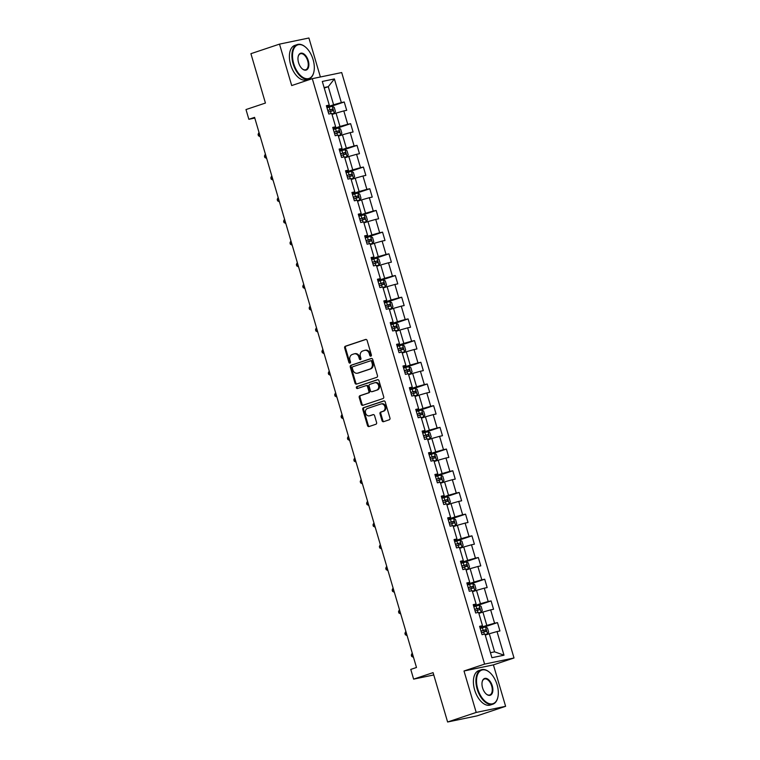 <?xml version="1.0" encoding="UTF-8"?>
<svg xmlns="http://www.w3.org/2000/svg" width="760" height="760" viewBox="0 0 760 760"><rect width="100%" height="100%" fill="white"/><g stroke="black" fill="none" stroke-linecap="round" stroke-linejoin="round"><path stroke-width="1.14" d="M370.88 356.165A0.997 0.827 -101.8 0 0 371.383 354.948L367.118 340.452A1.425 1.178 -101.8 0 0 365.598 339.454L345.382 346.218A1.425 1.178 -101.8 0 0 344.66 347.956L348.935 362.463A0.997 0.827 -101.8 0 0 350.502 361.94L349.952 360.059A4.56 3.781 -101.8 0 1 352.26 354.492L353.941 353.923A4.56 3.781 -101.8 0 1 354.302 353.827A4.56 3.781 -101.8 0 1 358.824 357.095L359.375 358.967A0.997 0.827 -101.8 0 0 360.943 358.445L360.392 356.563A4.56 3.781 -101.8 0 1 362.7 350.997L364.382 350.436A4.56 3.781 -101.8 0 1 364.743 350.341A4.56 3.781 -101.8 0 1 369.265 353.599L369.816 355.481A0.997 0.827 -101.8 0 0 370.88 356.165M382.042 420.698A1.425 1.178 -101.8 0 0 383.562 421.686L389.234 419.786A1.425 1.178 -101.8 0 0 389.956 418.048L385.215 401.935A1.425 1.178 -101.8 0 0 383.695 400.947L363.479 407.712A1.425 1.178 -101.8 0 0 362.767 409.45L367.507 425.562A1.425 1.178 -101.8 0 0 369.027 426.55L375.877 424.26A1.425 1.178 -101.8 0 0 376.599 422.512L374.566 415.625A1.425 1.178 -101.8 0 0 373.046 414.637L369.645 415.767A3.809 3.163 -101.8 0 1 369.351 415.853A3.809 3.163 -101.8 0 1 365.522 412.946A3.809 3.163 -101.8 0 1 367.498 408.471L380.808 404.016A3.809 3.163 -101.8 0 1 381.102 403.93A3.809 3.163 -101.8 0 1 384.93 406.837A3.809 3.163 -101.8 0 1 382.954 411.322L380.731 412.062A1.425 1.178 -101.8 0 0 380.009 413.801L382.042 420.698L382.84 420.527A1.425 1.178 -101.8 0 0 383.933 421.562M320.387 76.988L308.911 38L279.509 44.118L250.914 53.684L265.44 103.046L245.993 109.554L248.862 119.291L254.581 117.372L416.49 667.489L410.77 669.408L413.63 679.136L433.76 674.956M476.206 712.433L505.609 706.315L493.411 664.876L464.008 670.994L476.206 712.433L447.611 722L433.077 672.638L413.63 679.136M464.008 670.994L484.595 664.107L312.293 78.669L341.696 72.552L514.007 657.989L484.595 664.107M279.509 44.118L291.707 85.557L312.293 78.669M376.741 377.34A1.425 1.178 -101.8 0 0 377.463 375.592L372.723 359.49A1.425 1.178 -101.8 0 0 371.203 358.501L350.987 365.265A1.425 1.178 -101.8 0 0 350.265 367.004L355.005 383.106A1.425 1.178 -101.8 0 0 356.535 384.094L376.741 377.34M378.974 380.712L383.714 396.824A1.425 1.178 -101.8 0 1 382.992 398.563L362.776 405.327A1.425 1.178 -101.8 0 1 361.256 404.329L359.224 397.442A1.425 1.178 -101.8 0 1 359.945 395.703L368.144 392.958A1.425 1.178 -101.8 0 0 368.866 391.219L367.517 386.64A1.425 1.178 -101.8 0 0 365.997 385.652L357.466 388.512A0.997 0.827 -101.8 0 1 356.896 386.602L377.445 379.724A1.425 1.178 -101.8 0 1 378.974 380.712M505.609 706.315L477.014 715.882L447.611 722M497.477 622.611L494.579 623.219L490.647 609.871L493.544 609.264L491.093 600.922L488.195 601.521L484.262 588.173L487.16 587.575L484.709 579.225L481.811 579.832L477.878 566.485L480.776 565.877L478.325 557.536L475.418 558.135L471.494 544.787L474.392 544.188L471.941 535.838L469.034 536.446L465.11 523.098L468.008 522.49L465.557 514.149L462.65 514.748L458.726 501.4L461.624 500.802L459.173 492.451L456.266 493.059L452.342 479.712L455.24 479.104L452.789 470.763L449.882 471.361L445.958 458.014L448.856 457.416L446.405 449.065L443.498 449.673L439.574 436.325L442.472 435.717L440.012 427.376L437.114 427.975L433.181 414.627L436.088 414.029L433.627 405.678L430.73 406.286L426.797 392.939L429.704 392.331L427.243 383.99L424.346 384.588L420.413 371.241L423.32 370.642L420.859 362.292L417.962 362.9L414.029 349.552L416.936 348.945L414.476 340.603L411.578 341.212L407.645 327.854L410.552 327.256L408.091 318.915L405.194 319.513L401.261 306.166L404.168 305.558L401.707 297.217L398.81 297.825L394.877 284.468L397.774 283.87L395.323 275.528L392.426 276.127L388.493 262.779L391.39 262.172L388.94 253.83L386.042 254.438L382.109 241.082L385.006 240.483L382.555 232.142L379.648 232.74L375.725 219.393L378.623 218.785L376.171 210.444L373.264 211.052L369.341 197.695L372.238 197.096L369.787 188.755L366.88 189.354L362.957 176.006L365.854 175.398L363.403 167.057L360.497 167.666L356.573 154.309L359.47 153.71L357.019 145.369L354.113 145.968L350.189 132.62L353.087 132.012L350.626 123.671L347.728 124.279L343.805 110.922L346.702 110.323L344.242 101.982L341.344 102.581L334.39 78.945L322.306 81.453L329.26 105.098L326.363 105.697L328.823 114.047L331.721 113.439L335.644 126.787L332.747 127.395L335.207 135.736L338.105 135.128L342.038 148.485L339.131 149.083L341.591 157.434L344.489 156.826L348.422 170.173L345.515 170.781L347.976 179.123L350.873 178.514L354.806 191.871L351.899 192.47L354.359 200.811L357.257 200.212L361.19 213.56L358.283 214.168L360.743 222.509L363.641 221.901L367.574 235.258L364.667 235.857L367.127 244.197L370.025 243.599L373.958 256.947L371.06 257.555L373.512 265.895L376.409 265.287L380.342 278.644L377.445 279.243L379.895 287.584L382.793 286.985L386.726 300.333L383.828 300.941L386.279 309.282L389.187 308.674L393.11 322.031L390.212 322.63L392.663 330.97L395.57 330.372L399.494 343.719L396.596 344.327L399.048 352.668L401.954 352.06L405.878 365.417L402.981 366.016L405.431 374.357L408.338 373.758L412.262 387.106L409.365 387.714L411.815 396.055L414.722 395.447L418.646 408.804L415.748 409.402L418.199 417.743L421.106 417.145L425.03 430.492L422.132 431.101L424.593 439.441L427.49 438.833L431.414 452.19L428.516 452.789L430.977 461.13L433.874 460.531L437.808 473.879L434.901 474.487L437.361 482.828L440.258 482.22L444.191 495.567L441.284 496.175L443.745 504.517L446.642 503.918L450.575 517.265L447.668 517.873L450.129 526.214L453.026 525.606L456.959 538.954L454.052 539.562L456.513 547.903L459.41 547.304L463.344 560.652L460.436 561.25L462.897 569.601L465.794 568.993L469.727 582.341L466.83 582.948L469.281 591.289L472.178 590.691L476.111 604.038L473.214 604.637L475.665 612.987L478.562 612.38L482.495 625.727L479.598 626.335L482.049 634.676L484.956 634.077L491.91 657.713L503.994 655.206L497.031 631.56L499.938 630.961L497.477 622.611L480.197 628.396M478.866 613.406L482.894 612.056L486.818 625.413L479.997 627.693M479.798 627.038L482.495 625.727M486.818 625.413L494.579 623.219M482.894 612.056L490.647 609.871M472.483 591.717L476.51 590.368L480.434 603.716L473.613 606.005M473.413 605.34L476.111 604.038M480.434 603.716L488.195 601.521M476.51 590.368L484.262 588.173M466.099 570.019L470.126 568.67L474.05 582.027L467.229 584.307M467.029 583.651L469.727 582.341M474.05 582.027L481.811 579.832M470.126 568.67L477.878 566.485M459.714 548.331L463.742 546.981L467.666 560.329L460.845 562.619M460.645 561.953L463.344 560.652M467.666 560.329L475.418 558.135M463.742 546.981L471.494 544.787M453.33 526.633L457.358 525.283L461.282 538.64L454.461 540.92M454.262 540.265L456.959 538.954M461.282 538.64L469.034 536.446M457.358 525.283L465.11 523.098M446.947 504.944L450.974 503.595L454.898 516.942L448.067 519.232M447.877 518.567L450.575 517.265M454.898 516.942L462.65 514.748M450.974 503.595L458.726 501.4M440.562 483.246L444.581 481.897L448.514 495.254L441.683 497.534M441.493 496.878L444.191 495.567M448.514 495.254L456.266 493.059M444.581 481.897L452.342 479.712M434.178 461.558L438.197 460.208L442.13 473.556L435.299 475.845M435.109 475.18L437.808 473.879M442.13 473.556L449.882 471.361M438.197 460.208L445.958 458.014M427.794 439.859L431.813 438.51L435.746 451.867L428.916 454.147M428.726 453.492L431.414 452.19M435.746 451.867L443.498 449.673M431.813 438.51L439.574 436.325M421.41 418.171L425.429 416.822L429.362 430.169L422.531 432.459M422.341 431.794L425.03 430.492M429.362 430.169L437.114 427.975M425.429 416.822L433.181 414.627M415.026 396.473L419.045 395.133L422.978 408.481L416.147 410.761M415.957 410.106L418.646 408.804M422.978 408.481L430.73 406.286M419.045 395.133L426.797 392.939M408.633 374.784L412.661 373.435L416.594 386.783L409.763 389.072M409.573 388.408L412.262 387.106M416.594 386.783L424.346 384.588M412.661 373.435L420.413 371.241M402.249 353.087L406.277 351.747L410.21 365.094L403.38 367.374M403.19 366.719L405.878 365.417M410.21 365.094L417.962 362.9M406.277 351.747L414.029 349.552M395.865 331.398L399.893 330.049L403.826 343.397L396.995 345.686M396.796 345.021L399.494 343.719M403.826 343.397L411.578 341.212M399.893 330.049L407.645 327.854M389.481 309.7L393.509 308.36L397.433 321.708L390.611 323.988M390.412 323.332L393.11 322.031M397.433 321.708L405.194 319.513M393.509 308.36L401.261 306.166M383.097 288.012L387.125 286.662L391.048 300.01L384.227 302.299M384.028 301.635L386.726 300.333M391.048 300.01L398.81 297.825M387.125 286.662L394.877 284.468M376.713 266.313L380.741 264.974L384.665 278.322L377.844 280.601M377.644 279.946L380.342 278.644M384.665 278.322L392.426 276.127M380.741 264.974L388.493 262.779M370.329 244.625L374.357 243.276L378.28 256.623L371.459 258.913M371.26 258.248L373.958 256.947M378.28 256.623L386.042 254.438M374.357 243.276L382.109 241.082M363.945 222.927L367.973 221.587L371.897 234.935L365.075 237.215M364.876 236.559L367.574 235.258M371.897 234.935L379.648 232.74M367.973 221.587L375.725 219.393M357.561 201.239L361.589 199.889L365.512 213.237L358.691 215.526M358.492 214.861L361.19 213.56M365.512 213.237L373.264 211.052M361.589 199.889L369.341 197.695M351.177 179.541L355.205 178.201L359.128 191.548L352.298 193.828M352.108 193.173L354.806 191.871M359.128 191.548L366.88 189.354M355.205 178.201L362.957 176.006M344.793 157.852L348.812 156.503L352.744 169.85L345.914 172.14M345.724 171.475L348.422 170.173M352.744 169.85L360.497 167.666M348.812 156.503L356.573 154.309M338.409 136.154L342.427 134.814L346.36 148.162L339.53 150.442M339.34 149.786L342.038 148.485M346.36 148.162L354.113 145.968M342.427 134.814L350.189 132.62M332.025 114.465L336.043 113.116L339.976 126.464L333.146 128.754M332.956 128.089L335.644 126.787M339.976 126.464L347.728 124.279M336.043 113.116L343.805 110.922M324.244 88.046L328.272 86.697L333.592 104.776L326.762 107.055M326.572 106.4L329.26 105.098M333.592 104.776L341.344 102.581M324.102 87.561L328.272 86.697L334.39 78.945M493.411 664.876L514.007 657.989M248.862 119.291L254.78 118.056M490.428 652.697L494.598 651.833L489.278 633.755L485.25 635.103M494.598 651.833L503.994 655.206M489.278 633.755L497.031 631.56M331.882 113.981L334.276 113.259L335.464 111.539L334.229 107.369L332.234 106.305L326.971 107.758L344.242 101.982M338.266 135.679L340.66 134.947L341.848 133.228L340.613 129.057L338.618 127.993L333.355 129.457L350.626 123.671M344.651 157.368L347.044 156.645L348.232 154.926L346.997 150.746L345.002 149.691L339.739 151.145L357.019 145.369M351.034 179.066L353.428 178.334L354.616 176.614L353.381 172.444L351.386 171.38L346.123 172.843L363.403 167.057M357.418 200.754L359.822 200.032L361 198.312L359.774 194.132L357.77 193.078L352.507 194.531L369.787 188.755M363.802 222.452L366.206 221.72L367.384 220.001L366.159 215.831L364.154 214.766L358.891 216.23L376.171 210.444M370.187 244.141L372.59 243.418L373.768 241.699L372.542 237.519L370.538 236.464L365.275 237.918L382.555 232.142M371.659 259.606L388.94 253.83M382.954 287.527L385.358 286.805L386.536 285.085L385.31 280.905L383.306 279.851L378.043 281.305L395.323 275.528M389.338 309.225L391.742 308.493L392.92 306.774L391.695 302.603L389.69 301.54L384.437 303.002L401.707 297.217M395.722 330.913L398.126 330.191L399.304 328.472L398.078 324.292L396.084 323.238L390.82 324.691L408.091 318.915M402.116 352.611L404.51 351.88L405.688 350.16L404.462 345.99L402.467 344.926L397.204 346.389L414.476 340.603M408.5 374.3L410.894 373.578L412.072 371.849L410.846 367.678L408.851 366.624L403.588 368.077L420.859 362.292M414.884 395.998L417.278 395.266L418.456 393.547L417.231 389.376L415.235 388.312L409.972 389.776L427.243 383.99M421.268 417.687L423.662 416.964L424.84 415.235L423.615 411.065L421.619 410.01L416.356 411.464L433.627 405.678M427.652 439.384L430.046 438.653L431.233 436.933L429.998 432.763L428.003 431.699L422.74 433.162L440.012 427.376M434.036 461.073L436.43 460.351L437.617 458.622L436.382 454.452L434.387 453.397L429.124 454.851L446.405 449.065M435.508 476.539L452.789 470.763M446.804 504.459L449.198 503.737L450.385 502.008L449.151 497.838L447.155 496.783L441.892 498.237L459.173 492.451M453.188 526.158L455.591 525.426L456.769 523.707L455.544 519.536L453.539 518.472L448.276 519.935L465.557 514.149M459.572 547.846L461.976 547.124L463.153 545.395L461.928 541.225L459.923 540.17L454.66 541.623L471.941 535.838M465.956 569.534L468.359 568.812L469.537 567.093L468.312 562.922L466.308 561.858L461.044 563.322L478.325 557.536M472.34 591.232L474.743 590.51L475.921 588.781L474.696 584.611L472.691 583.556L467.428 585.01L484.709 579.225M478.724 612.921L481.127 612.199L482.305 610.48L481.08 606.309L479.075 605.245L473.812 606.698L491.093 600.922M371.174 355.984A0.997 0.827 -101.8 0 1 370.614 355.309L370.063 353.438A4.56 3.781 -101.8 0 0 365.541 350.17L364.743 350.341M354.302 353.827L355.091 353.666A4.56 3.781 -101.8 0 1 359.613 356.924L360.173 358.805A0.997 0.827 -101.8 0 0 360.734 359.47M366.026 339.416L346.18 346.056A1.425 1.178 -101.8 0 0 345.458 347.795L349.724 362.301A0.997 0.827 -101.8 0 0 350.293 362.966M371.63 358.454L351.785 365.094A1.425 1.178 -101.8 0 0 351.063 366.833L355.803 382.945A1.425 1.178 -101.8 0 0 356.896 383.971M371.592 361.513A0.997 0.827 -101.8 0 0 370.528 360.82L352.783 366.757A0.997 0.827 -101.8 0 0 352.279 367.973L352.868 369.959A4.56 3.781 -101.8 0 0 357.39 373.217A4.56 3.781 -101.8 0 0 357.741 373.122L369.873 369.065A4.56 3.781 -101.8 0 0 372.172 363.498L371.592 361.513L372.39 361.351A0.997 0.827 -101.8 0 0 371.317 360.658L370.68 360.791M357.39 373.217L358.178 373.055A4.56 3.781 -101.8 0 0 358.54 372.96L357.741 373.122M372.39 361.351L372.97 363.327A4.56 3.781 -101.8 0 1 370.661 368.904L358.54 372.96M366.225 385.605L366.785 385.491A1.425 1.178 -101.8 0 1 368.315 386.479L369.664 391.048A1.425 1.178 -101.8 0 1 368.942 392.796L360.743 395.533A1.425 1.178 -101.8 0 0 360.022 397.271L362.055 404.168A1.425 1.178 -101.8 0 0 363.147 405.203M377.881 379.677L357.694 386.431A0.997 0.827 -101.8 0 0 357.894 388.369M376.647 390.108A3.809 3.163 -101.8 0 0 378.623 385.633A3.809 3.163 -101.8 0 0 374.794 382.726A3.809 3.163 -101.8 0 0 374.499 382.812L369.816 384.38A1.425 1.178 -101.8 0 0 369.094 386.118L370.433 390.688A1.425 1.178 -101.8 0 0 371.963 391.675L377.445 389.947A3.809 3.163 -101.8 0 0 379.42 385.472A3.809 3.163 -101.8 0 0 375.592 382.565L374.794 382.726M372.533 391.562A1.425 1.178 -101.8 0 0 372.761 391.514L371.963 391.675M377.445 389.947L372.761 391.514M381.102 403.93L381.9 403.769A3.809 3.163 -101.8 0 1 385.728 406.676A3.809 3.163 -101.8 0 1 383.743 411.151L381.529 411.891A1.425 1.178 -101.8 0 0 380.808 413.639L382.84 420.527M369.835 415.729A3.809 3.163 -101.8 0 0 370.148 415.682A3.809 3.163 -101.8 0 0 370.443 415.606L369.645 415.767M373.474 414.589L370.443 415.606M384.123 400.909L364.277 407.55A1.425 1.178 -101.8 0 0 363.555 409.288L368.296 425.391A1.425 1.178 -101.8 0 0 369.388 426.426M334.276 113.259L331.854 113.886M328.234 112.072L332.766 110.789L332.272 109.117L327.75 110.399M327.778 110.504L330.628 109.668L331.123 111.34M259.141 132.876L258.656 133.038L259.673 136.515L260.167 136.353M260.186 136.41L258.476 135.84L258.067 134.453L258.656 133.038M313.11 59.641A17.708 9.861 71.5 0 0 305.501 47.091A17.708 9.861 71.5 0 0 294.69 47.272A17.708 9.861 71.5 0 0 293.721 63.669A17.708 9.861 71.5 0 0 304.399 78.138A17.708 9.861 71.5 0 0 313.851 72.029A17.708 9.861 71.5 0 0 313.11 59.641M313.804 72.219A18.145 10.098 -108.5 0 1 313.766 72.399A18.145 10.098 -108.5 0 1 308.826 78.983A18.145 10.098 -108.5 0 1 293.142 63.84A18.145 10.098 -108.5 0 1 297.312 44.564A18.145 10.098 -108.5 0 1 305.216 46.844A18.145 10.098 -108.5 0 1 305.358 46.968M308.265 60.648A8.854 4.931 -108.5 0 1 307.772 68.846A8.854 4.931 -108.5 0 1 302.366 68.941A8.854 4.931 -108.5 0 1 298.566 62.662A8.854 4.931 -108.5 0 1 298.195 56.468A8.854 4.931 -108.5 0 1 302.926 53.418A8.854 4.931 -108.5 0 1 308.265 60.648M302.224 68.818A8.417 4.683 71.5 0 0 305.738 69.758A8.417 4.683 71.5 0 0 307.686 60.809A8.417 4.683 71.5 0 0 300.399 53.789A8.417 4.683 71.5 0 0 298.158 56.658M308.826 78.983L306.308 79.819A18.145 10.098 -108.5 0 1 290.624 64.676A18.145 10.098 -108.5 0 1 294.794 45.4L297.312 44.564M497.116 684.845A17.708 9.861 71.5 0 0 489.516 672.296A17.708 9.861 71.5 0 0 478.705 672.476A17.708 9.861 71.5 0 0 477.726 688.883A17.708 9.861 71.5 0 0 488.404 703.342A17.708 9.861 71.5 0 0 497.857 697.243A17.708 9.861 71.5 0 0 497.116 684.845M497.809 697.423A18.145 10.098 -108.5 0 1 497.772 697.614A18.145 10.098 -108.5 0 1 492.841 704.188A18.145 10.098 -108.5 0 1 477.147 689.044A18.145 10.098 -108.5 0 1 481.327 669.769A18.145 10.098 -108.5 0 1 489.221 672.058A18.145 10.098 -108.5 0 1 489.364 672.182M492.271 685.852A8.854 4.931 -108.5 0 1 491.786 694.061A8.854 4.931 -108.5 0 1 486.381 694.146A8.854 4.931 -108.5 0 1 482.572 687.876A8.854 4.931 -108.5 0 1 482.21 681.672A8.854 4.931 -108.5 0 1 486.932 678.623A8.854 4.931 -108.5 0 1 492.271 685.852M486.229 694.022A8.417 4.683 71.5 0 0 489.753 694.963A8.417 4.683 71.5 0 0 491.692 686.024A8.417 4.683 71.5 0 0 484.405 678.994A8.417 4.683 71.5 0 0 482.163 681.862M492.841 704.188L490.323 705.033A18.145 10.098 -108.5 0 1 474.63 689.89A18.145 10.098 -108.5 0 1 478.809 670.614L481.327 669.769M340.66 134.947L338.238 135.575M334.628 133.769L339.15 132.477L338.656 130.815L334.134 132.097M334.162 132.192L337.012 131.366L337.506 133.029M265.525 154.565L265.041 154.726L266.057 158.203L266.551 158.042M266.57 158.099L264.86 157.538L264.452 156.142L265.041 154.726M347.044 156.645L344.622 157.273M341.012 155.458L345.534 154.175L345.04 152.504L340.518 153.786M340.547 153.891L343.397 153.055L343.89 154.726M271.909 176.263L271.424 176.424L272.441 179.901L272.935 179.74M272.954 179.797L271.244 179.227L270.835 177.84L271.424 176.424M351.433 171.409L353.466 178.296L351.006 178.961M347.396 177.156L351.918 175.864L351.424 174.202L346.902 175.484M346.93 175.579L349.78 174.752L350.274 176.415M278.293 197.951L277.808 198.113L278.825 201.59L279.319 201.428M279.338 201.486L277.628 200.925L277.219 199.528L277.808 198.113M359.822 200.032L357.39 200.659M353.78 198.844L358.302 197.562L357.808 195.89L353.286 197.173M353.315 197.277L356.165 196.441L356.659 198.113M284.677 219.649L284.192 219.811L285.219 223.288L285.703 223.126M285.722 223.184L284.012 222.613L283.603 221.226L284.192 219.811M366.206 221.72L363.774 222.347M360.164 220.533L364.686 219.25L364.192 217.588L359.67 218.87M359.698 218.965L362.548 218.13L363.042 219.802M291.061 241.338L290.577 241.499L291.602 244.976L292.087 244.815M292.106 244.872L290.405 244.311L289.988 242.915L290.577 241.499M372.59 243.418L370.158 244.036M366.548 242.231L371.07 240.948L370.585 239.276L366.054 240.559M366.082 240.663L368.933 239.827L369.426 241.499M297.445 263.036L296.96 263.197L297.986 266.674L298.471 266.503M298.49 266.57L296.79 266L296.381 264.613L296.96 263.197M376.57 265.838L378.974 265.107L380.152 263.387L378.926 259.217L376.922 258.153L371.659 259.616M378.974 265.107L376.542 265.734M372.932 263.919L377.454 262.637L376.969 260.965L372.438 262.257M372.466 262.352L375.316 261.516L375.81 263.188M303.838 284.724L303.344 284.886L304.37 288.363L304.855 288.202M304.874 288.258L303.173 287.698L302.765 286.301L303.344 284.886M385.358 286.805L382.926 287.423M379.316 285.617L383.838 284.335L383.353 282.663L378.822 283.945M378.851 284.05L381.7 283.214L382.195 284.886M310.222 306.423L309.728 306.584L310.755 310.061L311.239 309.89M311.258 309.956L309.558 309.387L309.149 307.999L309.728 306.584M391.742 308.493L389.31 309.12M385.7 307.306L390.222 306.023L389.737 304.351L385.206 305.644M385.234 305.738L388.084 304.902L388.578 306.574M316.606 328.111L316.113 328.272L317.138 331.749L317.623 331.588M317.642 331.645L315.941 331.084L315.533 329.688L316.113 328.272M398.126 330.191L395.694 330.809M392.084 329.004L396.606 327.721L396.122 326.049L391.59 327.332M391.628 327.437L394.478 326.601L394.962 328.272M322.99 349.799L322.497 349.97L323.522 353.447L324.007 353.276M324.026 353.343L322.325 352.773L321.917 351.386L322.497 349.97M404.51 351.88L402.078 352.507M398.468 350.692L402.999 349.41L402.505 347.738L397.983 349.03M398.012 349.125L400.862 348.289L401.346 349.961M329.374 371.498L328.88 371.659L329.906 375.136L330.391 374.974M330.41 375.031L328.709 374.471L328.301 373.074L328.88 371.659M410.894 373.578L408.462 374.195M404.852 372.39L409.383 371.108L408.889 369.436L404.367 370.719M404.396 370.823L407.246 369.987L407.731 371.659M335.758 393.186L335.264 393.357L336.291 396.834L336.784 396.663M336.794 396.729L335.094 396.159L334.685 394.772L335.264 393.357M415.283 388.341L417.306 395.228L414.846 395.894M411.236 394.079L415.767 392.796L415.273 391.124L410.751 392.416M410.78 392.512L413.63 391.675L414.115 393.347M342.142 414.884L341.648 415.045L342.674 418.522L343.168 418.361M343.178 418.418L341.477 417.858L341.069 416.461L341.648 415.045M423.662 416.964L421.24 417.582M417.62 415.777L422.151 414.494L421.658 412.822L417.135 414.105M417.164 414.209L420.014 413.373L420.498 415.045M348.526 436.572L348.042 436.743L349.058 440.22L349.552 440.049M349.562 440.116L347.861 439.546L347.453 438.159L348.042 436.743M430.046 438.653L427.623 439.28M424.004 437.465L428.535 436.183L428.041 434.511L423.519 435.803M423.548 435.898L426.398 435.062L426.892 436.734M354.91 458.27L354.426 458.432L355.442 461.909L355.937 461.748M355.955 461.805L354.245 461.244L353.837 459.847L354.426 458.432M436.43 460.351L434.007 460.969M430.397 459.163L434.919 457.881L434.425 456.209L429.903 457.491M429.932 457.596L432.782 456.76L433.276 458.423M361.294 479.959L360.81 480.13L361.827 483.607L362.32 483.436M362.339 483.493L360.63 482.933L360.221 481.545L360.81 480.13M440.42 482.771L442.814 482.039L444.001 480.32L442.766 476.149L440.772 475.085L435.508 476.548M442.814 482.039L440.391 482.666M436.781 480.852L441.303 479.57L440.809 477.897L436.287 479.19M436.316 479.284L439.166 478.448L439.66 480.12M367.678 501.657L367.194 501.818L368.21 505.295L368.704 505.134M368.724 505.191L367.013 504.631L366.605 503.234L367.194 501.818M449.198 503.737L446.776 504.355M443.166 502.55L447.688 501.267L447.193 499.595L442.671 500.878M442.7 500.983L445.55 500.147L446.044 501.809M374.062 523.346L373.578 523.517L374.604 526.994L375.088 526.822M375.108 526.88L373.397 526.319L372.989 524.932L373.578 523.517M455.591 525.426L453.159 526.053M449.549 524.239L454.072 522.956L453.577 521.284L449.055 522.576M449.084 522.671L451.934 521.835L452.428 523.507M380.447 545.043L379.962 545.205L380.988 548.682L381.472 548.52M381.491 548.577L379.781 548.017L379.373 546.62L379.962 545.205M461.976 547.124L459.543 547.741M455.933 545.936L460.455 544.644L459.962 542.982L455.44 544.264M455.468 544.369L458.318 543.533L458.812 545.195M386.83 566.732L386.346 566.903L387.372 570.38L387.856 570.209M387.875 570.266L386.175 569.706L385.757 568.318L386.346 566.903M468.359 568.812L465.927 569.439M462.317 567.625L466.839 566.342L466.355 564.67L461.823 565.962M461.852 566.058L464.702 565.221L465.196 566.894M393.214 588.43L392.73 588.591L393.756 592.068L394.24 591.907M394.259 591.964L392.559 591.403L392.151 590.007L392.73 588.591M474.743 590.51L472.311 591.128M468.702 589.323L473.224 588.031L472.739 586.369L468.207 587.651M468.236 587.755L471.086 586.919L471.58 588.582M399.608 610.119L399.114 610.289L400.14 613.757L400.624 613.595M400.644 613.653L398.943 613.092L398.534 611.705L399.114 610.289M481.127 612.199L478.695 612.826M475.085 611.011L479.608 609.729L479.123 608.057L474.591 609.349M474.62 609.444L477.47 608.608L477.964 610.28M405.992 631.817L405.498 631.978L406.524 635.455L407.008 635.293M407.027 635.35L405.327 634.79L404.918 633.394L405.498 631.978M485.108 634.619L487.511 633.897L488.689 632.168L487.464 627.997L485.459 626.943L480.206 628.396M487.511 633.897L485.079 634.514M481.469 632.709L485.991 631.417L485.507 629.755L480.976 631.038M481.004 631.132L483.854 630.306L484.348 631.968M412.376 653.505L411.882 653.676L412.908 657.144L413.392 656.982M413.411 657.039L411.711 656.478L411.302 655.091L411.882 653.676M370.063 353.438L369.265 353.599M360.173 358.805L359.375 358.967M359.613 356.924L358.824 357.095M349.724 362.301L348.935 362.463M345.458 347.795L344.66 347.956M346.18 346.056L345.382 346.218M370.614 355.309L369.816 355.481M355.803 382.945L355.005 383.106M351.063 366.833L350.265 367.004M351.785 365.094L350.987 365.265M370.661 368.904L369.873 369.065M372.97 363.327L372.172 363.498M362.055 404.168L361.256 404.329M360.022 397.271L359.224 397.442M360.743 395.533L359.945 395.703M368.942 392.796L368.144 392.958M369.664 391.048L368.866 391.219M368.315 386.479L367.517 386.64M357.694 386.431L356.896 386.602M380.808 413.639L380.009 413.801M381.529 411.891L380.731 412.062M383.743 411.151L382.954 411.322M368.296 425.391L367.507 425.562M363.555 409.288L362.767 409.45M364.277 407.55L363.479 407.712M334.305 113.212L332.281 106.334M329.925 109.763L329.147 107.122M331.047 113.582L330.41 111.435M330.628 109.668L332.272 109.117M340.689 134.909L338.666 128.022M336.309 131.452L335.53 128.81M337.43 135.27L336.794 133.123M337.012 131.366L338.656 130.815M347.082 156.598L345.049 149.72M342.694 153.149L341.915 150.508M343.815 156.968L343.178 154.821M343.397 153.055L345.04 152.504M349.077 174.838L348.298 172.197M350.198 178.657L349.562 176.51M349.78 174.752L351.424 174.202M359.851 199.984L357.817 193.107M355.462 196.536L354.683 193.895M356.582 200.355L355.946 198.208M356.165 196.441L357.808 195.89M366.234 221.682L364.202 214.795M361.845 218.225L361.066 215.583M362.966 222.043L362.339 219.896M362.548 218.13L364.192 217.588M372.618 243.371L370.595 236.493M368.229 239.923L367.45 237.281M369.351 243.741L368.724 241.594M368.933 239.827L370.585 239.276M379.002 265.069L376.979 258.181M374.613 261.611L373.834 258.97M375.734 265.43L375.108 263.283M375.316 261.516L376.969 260.965M385.387 286.757L383.363 279.88M380.998 283.309L380.219 280.668M382.118 287.128L381.491 284.971M381.7 283.214L383.353 282.663M391.77 308.455L389.747 301.568M387.381 304.998L386.602 302.356M388.502 308.816L387.875 306.669M388.084 304.902L389.737 304.351M398.154 330.144L396.131 323.266M393.765 326.695L392.986 324.055M394.887 330.514L394.259 328.358M394.478 326.601L396.122 326.049M404.538 351.842L402.515 344.954M400.149 348.384L399.37 345.743M401.28 352.203L400.644 350.056M400.862 348.289L402.505 347.738M410.923 373.53L408.899 366.652M406.534 370.082L405.755 367.441M407.664 373.901L407.027 371.744M407.246 369.987L408.889 369.436M412.917 391.77L412.148 389.13M414.048 395.589L413.411 393.442M413.63 391.675L415.273 391.124M423.69 416.917L421.667 410.039M419.301 413.469L418.532 410.827M420.432 417.287L419.795 415.131M420.014 413.373L421.658 412.822M430.074 438.615L428.051 431.727M425.695 435.157L424.916 432.516M426.816 438.976L426.18 436.829M426.398 435.062L428.041 434.511M436.458 460.303L434.435 453.425M432.079 456.855L431.3 454.214M433.2 460.674L432.563 458.517M432.782 456.76L434.425 456.209M442.852 482.001L440.819 475.114M438.463 478.543L437.684 475.902M439.584 482.362L438.947 480.215M439.166 478.448L440.809 477.897M449.236 503.69L447.203 496.803M444.847 500.242L444.068 497.6M445.968 504.06L445.331 501.904M445.55 500.147L447.193 499.595M455.62 525.388L453.587 518.5M451.231 521.93L450.452 519.289M452.352 525.749L451.715 523.602M451.934 521.835L453.577 521.284M462.004 547.077L459.971 540.189M457.615 543.628L456.836 540.987M458.736 547.447L458.109 545.29M458.318 543.533L459.962 542.982M468.388 568.774L466.365 561.887M463.999 565.317L463.22 562.675M465.12 569.135L464.493 566.989M464.702 565.221L466.355 564.67M474.772 590.463L472.748 583.575M470.383 587.014L469.604 584.373M471.504 590.833L470.877 588.677M471.086 586.919L472.739 586.369M481.156 612.151L479.132 605.274M476.767 608.703L475.988 606.062M477.888 612.522L477.261 610.375M477.47 608.608L479.123 608.057M487.54 633.85L485.516 626.962M483.151 630.401L482.372 627.76M484.272 634.211L483.645 632.063M483.854 630.306L485.507 629.755M371.402 360.639L370.604 360.8M366.899 385.462L366.111 385.624M372.647 391.542L371.849 391.713M370.148 415.682L369.351 415.853"/></g></svg>
